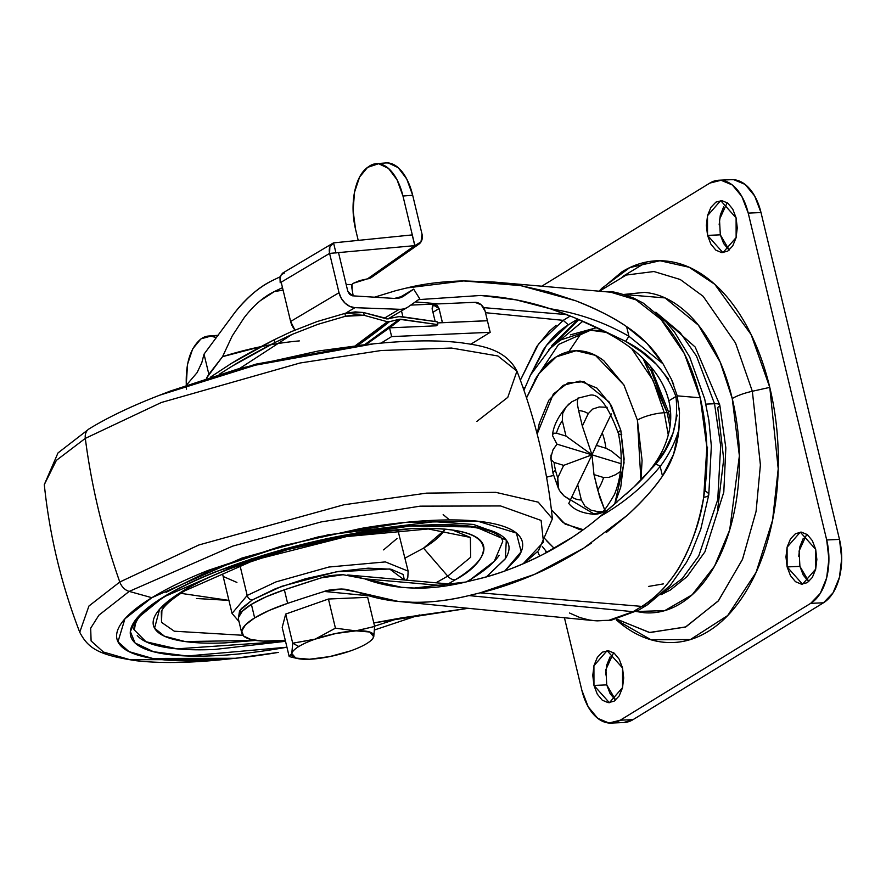 <?xml version="1.0" encoding="UTF-8"?>
<svg xmlns="http://www.w3.org/2000/svg" width="886" height="886" viewBox="0 0 886 886"><rect width="100%" height="100%" fill="white"/><g stroke="black" fill="none" stroke-linecap="round" stroke-linejoin="round"><path stroke-width="1.33" d="M372.308 639.36L373.759 636.591L374.645 626.457L355.663 630.865L335.429 628.163L315.172 639.138L292.701 643.203L298.803 646.514A42.174 10.621 166.5 0 0 291.815 653.336A42.174 10.621 -13.5 0 1 298.803 646.514L292.701 643.203L291.815 653.336L289.179 656.537L282.191 627.399L285.702 614.064L328.44 599.025L367.646 597.319L374.645 626.457L367.646 597.319L328.44 599.025L335.429 628.163L328.44 599.025L285.702 614.064L292.701 643.203L291.815 653.336L289.179 656.537L292.59 657.401M289.179 656.537L282.191 627.399L285.702 614.064L292.701 643.203L314.663 639.315A42.174 10.621 166.5 0 0 298.803 646.514A42.174 10.621 -13.5 0 1 314.663 639.315L315.172 639.138A42.174 10.621 -13.5 0 1 355.663 630.865L335.429 628.163L315.172 639.138L335.816 633.49L356.128 630.843A42.174 10.621 -13.5 0 1 373.759 636.591L374.645 626.457L356.128 630.843L369.772 632.017L373.715 636.757A42.174 10.621 -13.5 0 1 370.437 640.955A42.174 10.621 -13.5 0 1 366.726 643.568A42.174 10.621 -13.5 0 1 350.867 650.778A42.174 10.621 166.5 0 0 366.726 643.568A42.174 10.621 166.5 0 0 373.715 636.757M309.402 659.239L329.714 656.592L350.358 650.955A42.174 10.621 -13.5 0 1 309.867 659.228L309.402 659.239A42.174 10.621 -13.5 0 1 297.231 658.475A42.174 10.621 -13.5 0 1 291.771 653.491L295.758 658.077L309.402 659.239M537.636 551.568A197.811 117.107 -92.5 0 0 539.707 556.109M545.333 550.394L546.385 552.665L545.333 550.394M549.663 348.752L578.824 319.525L576.686 320.776L551.801 345.485M573.131 317.177L550.284 308.771C578.259 313.09 604.473 322.26 628.927 336.27C604.473 322.26 578.259 313.09 550.284 308.771L516.051 299.856L480.766 295.47L418.58 299.623L480.766 295.47C504.643 296.854 527.812 301.295 550.284 308.771C562.82 312.791 577.783 318.794 595.182 326.79C613.477 335.44 628.462 345.086 640.135 355.751C655.418 369.794 664.987 384.834 668.819 400.849L675.918 396.485L668.819 400.849C665.131 385.056 655.562 370.016 640.135 355.751C629.636 345.861 614.651 336.215 595.182 326.79L625.66 341.365L641.785 352.063L656.471 364.434L668.553 379.219M662.329 593.509L682.298 578.547L698.733 555.998L717.749 499.693L720.661 445.724L714.526 403.739L705.887 404.116L714.526 403.739L720.661 445.724L717.749 499.693L698.733 555.998L682.298 578.547L662.329 593.509M648.474 586.443L663.37 583.896M660.978 594.727L670.359 590.032L687.104 576.576L704.924 551.834L723.796 492.162L725.844 447.895L719.786 405.024A12.404 3.123 166.5 0 0 714.526 403.739A12.404 3.123 -13.5 0 1 719.786 405.002A12.404 3.123 -13.5 0 1 717.715 407.482L723.707 459.158L717.605 509.827M668.487 411.791L650.557 366.461L668.487 411.791A9.923 2.503 -13.5 0 1 670.447 410.794A9.923 2.503 166.5 0 0 668.487 411.791L670.547 421.371M669.971 426.764L667.136 412.621L664.267 412.754A19.846 4.995 166.5 0 0 637.411 420.119L640.932 480.267M668.288 435.059L664.267 412.754L653.071 380.338L631.696 348.685L653.071 380.338L664.267 412.754L667.136 412.621L643.092 358.531M546.452 540.626L554.226 548.368L544.945 538.799M551.38 509.616L565.124 524.102L583.331 529.695L579.92 529.64L563.031 522.574L551.38 509.627M614.718 504.012L624.076 462.846L620.809 430.308A14.885 3.743 166.5 0 0 618.328 433.287A14.885 3.743 -13.5 0 1 620.809 430.308L609.247 402.034L584.118 381.7L568.07 382.852L553.34 393.993L537.16 434.04L539.253 423.519L548.844 400.217L563.186 385.299L580.086 381.058L596.965 388.112L611.274 405.411L620.809 430.308L624.143 459.014L620.743 487.167L614.729 504.001M578.536 398.789L577.561 398.257L589.4 395.333C598.327 392.731 607.962 405.378 618.317 433.254C623.168 455.747 621.872 476.17 614.441 494.51C606.877 507.456 602.513 513.282 601.35 511.964L594.561 514.312L564.194 496.082L559.487 490.556L557.028 484.133L557.77 477.798L563.673 465.36L554.082 462.437L551.147 459.657L550.749 457.697L553.052 449.7L556.984 444.152L552.521 435.591L553.263 433.254L556.419 433.165L566.01 436.089L562.322 420.728A44.654 26.436 -92.5 0 0 556.419 433.165A44.654 26.436 87.5 0 1 562.322 420.728L562.676 413.419L566.165 406.862L571.714 401.845L577.107 399.232L571.714 401.845L566.165 406.862L562.676 413.419L562.322 420.728L566.01 436.089L591.981 454.828L593.985 474.597L597.673 489.958A44.654 26.436 -92.5 0 0 603.576 477.521L593.985 474.597L599.678 497.168L604.518 509.483L597.673 489.958A44.654 26.436 87.5 0 0 603.576 477.521L593.985 474.597L591.981 454.828L566.01 436.089L556.419 433.165L553.263 433.254L552.521 435.591L556.984 444.152L591.981 454.828L571.758 497.046A44.654 26.436 -92.5 0 0 581.349 499.97L577.661 484.62L591.981 454.828L582.335 426.077L588.238 413.64A44.654 26.436 -92.5 0 0 578.647 410.716L582.335 426.077L591.981 454.828L596.322 445.326L605.913 448.25A44.654 26.436 -92.5 0 0 602.225 432.889L591.981 454.828L621.108 463.699L591.981 454.828L563.673 465.36L591.981 454.828L556.984 444.152L553.052 449.7M553.584 475.527A14.885 3.743 166.5 0 0 546.573 477.244A14.885 3.743 -13.5 0 1 553.584 475.527M677.159 415.091L672.95 433.276L665.209 449.778L655.252 464.641L633.7 487.234C647.777 474.076 657.467 461.628 662.772 449.889C670.691 432.966 672.707 416.608 668.819 400.849C672.662 416.841 670.647 433.188 662.772 449.889C656.714 462.614 647.024 475.062 633.7 487.234L600.143 516.46C582.977 531.035 563.917 543.705 542.974 554.459C518.72 566.553 496.692 574.837 476.901 579.311A585.491 147.386 166.5 0 0 465.704 582.047L414.271 588.049C396.551 587.695 380.061 584.627 364.799 578.857L343.092 574.715L321.075 577.905A585.491 147.386 166.5 0 0 284.373 589.821A76.905 19.359 166.5 0 0 251.391 604.352A76.905 19.359 166.5 0 0 238.766 620.333M584.206 529.053L572.932 536.894L542.974 554.459C521.267 565.611 499.239 573.895 476.901 579.311M285.281 640.268A76.905 19.359 -13.5 0 1 242.022 633.878A76.905 19.359 -13.5 0 1 254.647 617.896L251.391 604.352L254.647 617.896L245.522 624.818L241.734 631.02L243.572 636.026L250.882 639.482L263.131 641.11L285.281 640.268M374.49 297.198L395.754 290.674A585.491 147.386 -13.5 0 1 406.94 287.939C423.741 283.741 442.635 281.405 463.644 280.928L492.538 281.925L520.669 285.613L548.434 291.893L575.623 300.753C597.352 309.413 614.352 318.03 626.601 326.613C641.564 336.503 653.713 348.929 663.06 363.869L671.499 379.452L677.225 395.854L700.239 397.781L684.435 353.747L660.956 319.359A19.846 13.08 -42.5 0 1 666.372 322.294A19.846 13.08 137.5 0 0 660.956 319.359C679.13 339.105 692.232 365.242 700.239 397.781L677.225 395.854L679.496 412.821L678.886 429.821C677.269 447.042 671.809 462.459 662.484 476.07C655.031 487.378 643.302 500.446 627.31 515.275L606.378 532.464M615.814 292.635L494.255 282.069M374.457 297.198L395.754 290.674A585.491 147.386 166.5 0 1 406.94 287.939L463.644 280.928L520.669 285.613L575.623 300.753C594.805 308.073 611.805 316.69 626.601 326.613L628.927 336.27L625.66 341.365L628.927 336.27L626.601 326.613L646.935 343.336L663.06 363.869L628.927 336.27L663.06 363.869L664.024 365.464M707.537 447.12L705.156 491.099A19.846 5.061 -171.3 0 1 708.789 494.798A19.846 5.061 -171.3 0 1 703.683 497.312L706.873 447.22L700.239 397.781C707.903 430.53 709.044 463.71 703.683 497.312A19.846 5.061 8.7 0 0 708.789 494.798L700.782 529.175L690.925 553.883L686.451 562.411L670.126 585.546L647.71 604.629L638.773 610.044L611.307 620.189L596.843 620.876M529.739 376.616L543.251 349.981C550.616 338.961 558.977 330.589 568.347 324.83L577.75 319.071L576.996 319.536L576.697 318.639L576.996 319.536L568.347 324.83L563.23 320.344L485.484 312.703L563.23 320.344L570.252 316.036L563.23 320.344L568.347 324.83L546.44 345.462L529.795 376.506M287.618 603.355L269.178 610.432L254.647 617.896A76.905 19.359 -13.5 0 1 287.618 603.355L284.373 589.821L287.618 603.355A585.491 147.386 -13.5 0 1 324.32 591.449A585.491 147.386 166.5 0 0 287.618 603.355M373.792 622.902L402.089 617.786L468.284 608.305L373.792 622.913M368.919 595.824L324.32 591.449L341.442 589.013L358.309 592.269C375.011 598.582 393.063 601.904 412.499 602.258L398.301 601.439L345.33 589.245L341.442 589.013C332.604 589.378 326.89 590.187 324.32 591.449L368.919 595.824M595.724 620.798L608.726 620.322L633.058 611.694L468.96 595.58C448.405 600.498 429.577 602.724 412.499 602.258C430.795 602.602 449.623 600.376 468.96 595.58L633.058 611.694L641.796 606.401L480.146 592.845A585.491 147.386 166.5 0 0 468.96 595.58A585.491 147.386 -13.5 0 1 480.146 592.845L641.796 606.401C647.511 603.421 654.577 597.629 663.016 589.035C672.651 577.606 678.632 569.333 680.957 564.216C692.963 541.645 700.538 519.34 703.683 497.312C694.015 550.084 673.382 586.443 641.796 606.401A19.846 15.217 58.4 0 0 647.821 604.562A19.846 15.217 -121.6 0 1 641.796 606.401L633.058 611.694A19.846 14.973 59.1 0 0 638.906 609.967A19.846 14.973 -120.9 0 1 633.058 611.694L608.726 620.322A19.846 15.959 81.2 0 0 611.528 620.145A19.846 15.959 -98.8 0 1 608.726 620.322L594.218 620.676L588.825 619.912L579.92 617.564L569.476 613.001M591.438 543.107L583.796 548.102C565.401 559.52 548.921 568.303 534.369 574.427C515.143 582.722 497.068 588.869 480.146 592.845L534.369 574.427L583.796 548.102L627.31 515.275C641.575 502.451 653.303 489.382 662.484 476.07L660.17 466.413C643.856 486.259 623.844 502.938 600.143 516.46C623.844 502.938 643.856 486.259 660.17 466.413A4.962 2.06 -142.6 0 0 655.252 464.641L633.7 487.234L625.704 494.41M679.462 421.304L678.886 429.821C674.7 443.432 668.465 455.625 660.17 466.413C668.465 455.625 674.7 443.432 678.886 429.821L673.582 454.308L662.484 476.07L660.17 466.413A4.962 2.06 37.4 0 0 655.252 464.641C672.042 445.403 678.931 422.688 675.918 396.485C666.837 372.186 650.091 353.813 625.66 341.365L576.121 318.395M566.542 314.585L483.645 307.641L566.542 314.585M438.791 303.876L415.324 301.904L438.791 303.876M556.098 325.295L549.265 331.342L536.85 346.415L520.37 380.227L538.478 344.078L563.23 320.344M465.704 582.047C446.743 586.543 429.599 588.548 414.271 588.049L401.624 587.307L364.799 578.857L446.134 585.934M343.092 574.715C332.881 575.025 325.539 576.088 321.075 577.905L284.373 589.821L265.933 596.887L251.391 604.352L242.277 611.274L238.489 617.476M594.428 514.312A59.539 35.252 -92.5 0 0 605.437 510.857L593.974 514.334M621.784 434.749A14.885 3.743 -13.5 0 1 618.328 433.287M526.528 397.903L536.174 377.801C542.01 368.487 548.733 361.488 556.342 356.814C563.961 352.152 571.88 350.158 580.12 350.845C588.348 351.52 596.267 354.832 603.864 360.768L623.988 385.1L637.411 420.119L642.084 460.51L640.943 480.256M526.539 397.925L538.876 373.759L556.198 356.903L576.121 350.723L595.425 355.341L623.866 384.889L637.411 420.119A19.846 4.995 -13.5 0 1 664.267 412.754M606.301 332.372L590.574 330.223L558.568 344.455L534.845 379.994L558.568 344.455L590.574 330.223L606.301 332.372M603.288 330.777L590.574 330.223L560.849 339.892L550.848 347.644L530.559 374.988L523.936 390.239M570.351 334.864L596.909 327.61L570.351 334.864M669.982 426.731L667.136 412.621L651.166 370.968L643.158 358.597M603.266 330.777L592.446 330.146M568.901 351.609L582.013 332.117M658.94 314.862L680.393 332.892L696.474 356.039L714.526 403.739L696.474 356.039L680.393 332.892L658.94 314.862M609.169 291.715L636.082 299.9L660.956 319.359M347.766 574.97L364.799 578.857M524.8 387.935L522.818 387.027L524.8 387.935M617.453 501.653L600.143 516.46M679.496 412.821L679.208 408.147M673.714 384.69L671.499 379.452M351.476 285.613L351.875 284.539L346.182 284.528A181.851 45.773 -13.5 0 1 351.875 284.539A12.404 3.123 -13.5 0 1 353.547 283.199L367.48 278.857L414.792 245.643L329.592 253.407L414.792 245.643L412.211 234.912L333.546 242.886L335.993 253.097L333.546 242.886L329.847 247.006L329.592 253.407L280.197 282.767L281.183 282.18L290.619 321.485L339.028 292.712L329.592 253.407L339.028 292.712L290.619 321.485A16.369 12.304 59.3 0 0 294.949 330.079L290.619 321.485L281.183 282.18L329.592 253.407C328.662 248.7 329.802 245.289 333.014 243.163M299.335 340.911A99.166 24.963 166.5 0 0 222.552 356.648L206.372 378.322L208.852 374.28L204.024 354.156L201.809 362.651L197.08 372.652L186.481 385.067L197.08 372.652L201.809 362.651L204.024 354.156L208.852 374.28L222.552 356.648L232.198 335.993L244.171 317.686C253.629 305.437 263.696 296.732 274.372 291.56A157.043 39.527 -13.5 0 1 283.099 290.121L274.372 291.56L282.501 287.629L274.372 291.56L260.229 300.753M352.229 288.116L351.875 284.539L353.547 283.199L359.716 280.585L367.446 278.857A11.407 9.314 54.9 0 0 371.533 277.384M280.74 276.498L271.792 280.829C259.465 286.787 247.216 297.275 235.045 312.282L204.024 354.156L235.045 312.282C245.943 298.327 258.203 287.839 271.792 280.829L280.386 276.665M353.182 295.869L351.498 285.746M358.132 240.028L355.552 229.286L358.132 240.028M371.965 277.085L367.48 278.857A12.404 3.123 -13.5 0 1 367.48 278.857L414.87 245.588L402.975 196.027L397.017 179.736L388.467 168.395L378.621 163.711L367.568 167.388L359.605 177.056L354.522 192.207L353.093 210.547L355.552 229.286A48.63 25.295 85.6 0 1 367.568 167.388L368.986 166.402A48.63 25.295 85.6 0 1 376.65 163.655A48.63 25.295 85.6 0 1 402.975 196.027L414.87 245.588L420.994 241.922L422.013 234.103L412.688 195.274L422.013 234.103A11.407 9.314 -125.1 0 1 418.956 244.115A11.407 9.314 -125.1 0 1 414.87 245.588L412.211 234.912L333.546 242.886M385.576 162.958L388.345 162.969L398.179 167.642L406.74 178.994L412.688 195.274L402.975 196.027L412.688 195.274A48.63 25.295 -94.4 0 0 386.374 162.902M284.317 273.109L281.294 274.671L279.998 278.326L280.197 282.767L279.998 278.326M201.211 338.784L210.946 336.071L216.439 337.732A49.118 25.55 85.6 0 0 208.952 336.015A49.118 25.55 85.6 0 0 201.211 338.784L200.734 339.116L201.211 338.784M186.215 385.166L187.555 364.179L192.694 348.874L200.734 339.116C189.726 348.486 184.986 365.165 186.514 389.142M404.049 295.891A24.808 18.639 -120.7 0 1 394.48 298.438L404.049 295.891L413.684 289.146L419.731 298.815L408.479 306.7A24.808 18.639 -120.7 0 1 407.593 307.276A24.808 18.639 -120.7 0 1 399.342 309.292A24.808 18.639 59.3 0 0 408.479 306.7L419.731 298.815L413.684 289.146L398.412 298.228L413.684 289.146L403.185 296.445M399.342 309.292L384.347 318.207L399.342 309.292L354.921 307.675A16.369 12.304 -120.7 0 1 339.028 292.712L341.309 298.36L345.097 303.156L349.859 306.412L354.921 307.675L399.342 309.292M345.496 313.279L354.921 307.675L345.496 313.279M347.799 291.295L338.629 253.097L347.799 291.295L352.528 295.824L349.605 294.418L347.799 291.295M394.48 298.438L352.528 295.824L394.48 298.438M261.016 346.636L222.552 356.648L232.198 335.993L244.171 317.686M332.937 243.207L282.889 272.954L281.261 274.715M550.97 455.083L551.147 459.657L554.082 462.437L563.673 465.36L557.77 477.798L558.579 488.928L553.019 473.323A14.885 3.743 -13.5 0 1 555.511 470.366A44.654 26.436 87.5 0 1 554.082 462.437A44.654 26.436 -92.5 0 0 555.511 470.366A44.654 26.436 -92.5 0 0 557.77 477.798A44.654 26.436 87.5 0 1 555.511 470.366A14.885 3.743 166.5 0 0 553.03 473.345L550.749 457.697M620.433 471.562L615.471 474.752L609.07 477.332L603.576 477.521L609.07 477.332L615.471 474.752L620.433 471.573M605.913 448.25L611.207 450.93L621.241 459.07L611.207 450.93L605.913 448.25A44.654 26.436 87.5 0 0 602.225 432.889L596.322 445.326L605.913 448.25M611.351 413.928L602.225 432.889L611.351 413.928M571.758 497.046L568.801 503.392L571.758 497.046A44.654 26.436 87.5 0 0 581.349 499.97L577.661 484.62L571.758 497.046M601.993 511.532L598.083 511.687L590.962 510.137L584.926 506.172L581.349 499.97L584.926 506.172L590.962 510.137L598.083 511.687L601.993 511.543M588.238 413.64L592.712 409.055L599.202 406.951L607.187 407.305L599.202 406.951L592.712 409.055L588.238 413.64A44.654 26.436 87.5 0 0 578.647 410.716L582.335 426.077L588.238 413.64M577.45 398.323L577.406 404.415L578.647 410.716L577.406 404.415L577.45 398.323M605.437 510.857L592.767 514.334M570.44 500.191L564.194 496.082L560.749 492.417M616.523 619.17L649.87 632.56L685.897 626.878L718.535 600.653L742.59 559.132L756.112 511.233L760.409 464.84L752.347 391.269A24.808 6.246 166.5 0 0 732.235 398.567L739.378 455.803L729.71 529.883L714.526 566.187L692.132 594.816L664.766 610.609L636.214 611.517L644.078 612.713C656.692 613.765 668.841 610.709 680.503 603.554C692.176 596.4 702.476 585.679 711.414 571.404C720.351 557.128 727.251 540.371 732.102 521.156C736.953 501.93 739.389 481.707 739.411 460.465C739.433 439.223 737.041 418.591 732.235 398.567A24.808 6.246 -13.5 0 1 752.347 391.269L760.409 465.028L756.057 511.532L742.435 559.52L718.236 601.018L685.443 627.078L649.349 632.493L616.014 618.827M616.368 619.967L651.066 639.781L690.415 639.537L727.672 615.56L756.09 572.389L772.57 520.215L778.218 468.827L769.779 387.381L752.347 391.269L769.779 387.381C775.505 411.226 778.351 435.79 778.318 461.074C778.296 486.359 775.394 510.447 769.613 533.328C763.843 556.209 755.636 576.144 744.993 593.144C734.35 610.144 722.079 622.902 708.191 631.419C694.303 639.947 679.839 643.579 664.821 642.339C649.792 641.087 635.351 635.04 621.485 624.22L616.368 619.967M613.61 652.716L605.913 669.517L606.744 684.889L593.963 685.443L593.919 665.763L607.109 650.656L622.526 667.911L623.689 677.956L622.504 687.813L619.148 695.975L614.131 701.191L608.217 702.676L602.303 700.206L597.297 694.159L593.963 685.443L592.789 675.387L593.985 665.541L597.341 657.379L602.358 652.162L608.272 650.678L614.175 653.148L619.181 659.195L622.526 667.911L622.559 687.58L609.369 702.698L593.963 685.443L606.744 684.889L615.659 700.073M806.781 534.203L799.083 550.992L799.914 566.364L787.122 566.918L787.089 547.249L800.279 532.132L815.696 549.386L816.859 559.443L815.674 569.288L812.318 577.45L807.301 582.667L801.387 584.162L795.473 581.681L790.467 575.634L787.122 566.918L785.96 556.873L787.145 547.016L790.511 538.865L795.528 533.638L801.442 532.154L807.345 534.623L812.351 540.681L815.696 549.386L815.729 569.067L802.539 584.184L787.122 566.918L799.914 566.364L808.829 581.559M727.184 202.672L719.487 219.473L720.318 234.834L707.537 235.388L707.504 215.719L720.683 200.601L736.1 217.867L737.263 227.912L736.078 237.769L732.722 245.92L727.705 251.148L721.791 252.632L715.877 250.162L710.871 244.104L707.537 235.388L706.375 225.343L707.56 215.497L710.915 207.335L715.932 202.119L721.846 200.624L727.76 203.093L732.766 209.151L736.1 217.867L736.133 237.537L722.943 252.654L707.537 235.388L720.318 234.834L729.233 250.029M623.666 722.533L633.036 719.642L823.482 602.79L833.039 592.856L839.441 577.318L841.7 558.545L839.485 539.408L761.008 212.551L754.65 195.95L745.115 184.421L733.863 179.714L731.26 179.692M719.155 224.789L720.34 214.933L723.696 206.781M728.669 249.608L723.663 243.55L720.318 234.834M798.751 556.319L799.936 546.463L803.292 538.311M808.253 581.127L803.248 575.08L799.914 566.364M605.581 674.833L606.766 664.987L610.122 656.825M615.083 699.652L610.077 693.594L606.744 684.889M623.511 722.533A49.616 29.371 -92.5 0 0 633.036 719.642L620.255 720.196L633.036 719.642L823.482 602.79L810.701 603.344L620.255 720.196A49.616 29.371 87.5 0 1 610.72 723.098A49.616 29.371 87.5 0 1 581.836 690.205L564.437 617.752L581.836 690.205L588.193 706.795L597.729 718.324L608.992 723.031L620.255 720.196L810.701 603.344L820.259 593.41L826.66 577.871L828.919 559.099L826.693 539.962L748.227 213.105L741.859 196.504L732.334 184.975L721.071 180.268L709.808 183.103L541.988 286.078L709.808 183.103A49.616 29.371 87.5 0 1 719.332 180.212A49.616 29.371 87.5 0 1 748.227 213.105L761.008 212.551A49.616 29.371 -92.5 0 0 732.124 179.659M600.165 290.076L621.872 271.88C635.76 263.363 650.213 259.72 665.242 260.971C680.26 262.223 694.713 268.259 708.578 279.09C722.444 289.921 734.682 304.718 745.292 323.479C755.891 342.24 764.053 363.548 769.779 387.381L751.162 334.664L714.792 284.317L689.186 267.273L659.992 260.739L629.824 267.583L601.971 288.183L599.39 290.885M839.485 539.408L761.008 212.551L748.227 213.105L826.693 539.962L839.485 539.408L826.693 539.962A49.616 29.371 87.5 0 1 810.701 603.344L823.482 602.79A49.616 29.371 -92.5 0 0 839.485 539.408M599.888 290.929L626.225 275.048L653.934 271.526L680.249 279.5L703.107 296.267L735.524 343.004L752.347 391.269L735.524 343.004L703.107 296.267L680.249 279.5L653.934 271.526L626.225 275.048L599.888 290.929M623.81 294.484L665.065 297.917L698.389 325.151L720.185 362.075L732.235 398.567C727.428 378.543 720.573 360.657 711.668 344.898C702.764 329.138 692.487 316.712 680.836 307.608C669.185 298.516 657.047 293.443 644.432 292.391L623.766 294.462M622.991 276.288L646.902 261.924M252.3 599.944L281.914 586.255L336.359 571.813L389.607 568.978L404.359 580.009L403.141 574.471L390.947 569.2L368.155 568.159L338.208 571.492L305.67 578.702L275.513 588.692L252.3 599.944A4.962 3.799 -121.5 0 1 247.183 595.447A4.962 3.799 58.5 0 0 252.3 599.944L239.585 610.731L238.412 618.107L241.214 608.649L252.3 599.944M406.508 580.197L407.815 577.34L408.147 571.138L385.377 561.912L328.839 567.04L276.067 581.869L247.183 595.447L276.067 581.869L328.839 567.04L385.377 561.912L408.147 571.138L397.836 529.928M239.918 565.179L247.183 595.447L239.918 565.179M444.362 530.481C440.674 536.019 433.741 541.911 423.541 548.157L405.024 558.114L423.541 548.157L447.729 576.133L435.956 582.8L447.729 576.133A9.923 7.597 58.5 0 0 455.216 579.809C487.931 562.865 511.51 525.021 411.613 528.632C360.214 532.132 311.351 541.335 265.025 556.22C223.925 570.008 196.194 581.825 181.84 591.682A9.923 7.597 58.5 0 0 184.797 590.796A9.923 7.597 -121.5 0 1 181.84 591.682C194.189 584.107 209.528 576.664 227.868 569.366L287.695 549.553L352.218 535.255L411.613 528.632C429.732 527.846 444.816 528.532 456.833 530.714C468.86 532.885 476.912 536.362 480.998 541.169C485.085 545.964 484.897 551.712 480.433 558.401C475.959 565.102 467.553 572.234 455.216 579.809L448.261 583.885L455.216 579.809A9.923 7.597 -121.5 0 1 447.729 576.133L423.541 548.157L444.694 529.972M161.307 611.639L161.551 622.371L174.309 631.209L242.864 635.284L174.309 631.209L161.551 622.371L161.894 610.454C164.397 605.481 172.028 598.925 184.786 590.796L255.212 559.786L346.537 536.584L428.392 528.964L470.366 537.437L470.676 557.239L447.729 576.133L470.676 557.239L470.366 537.437L452.447 530.005M180.788 593.332L228.909 600.387L196.482 598.504M166.014 592.369L210.569 570.241L287.906 544.336M327.023 534.945L434.328 521.688L473.456 524.446L496.105 532.663M137.241 635.483C141.804 640.844 150.797 644.731 164.209 647.157C177.621 649.571 194.444 650.346 214.667 649.471L285.525 641.298L176.923 648.851L145.991 641.752L134.34 629.968C133.121 629.259 134.174 625.76 137.496 619.469C142.059 612.724 151.096 605.16 164.619 596.765C205.674 571.082 287.518 544.115 360.724 532.353C437.828 518.698 500.601 525.476 502.716 541.523L494.355 561.192L471.042 579.123A4.962 3.799 58.5 0 0 471.607 580.596A4.962 3.799 -121.5 0 1 471.042 579.123L466.457 581.858L471.042 579.123C484.819 570.673 494.189 562.71 499.183 555.245M486.447 576.819L505.319 558.678L506.316 540.15L475.727 527.004L410.14 526.018L326.879 538.599L251.369 558.867L163.135 597.208A4.962 3.799 58.5 0 0 164.663 596.732A4.962 3.799 -121.5 0 1 163.135 597.208C177.278 588.537 194.842 580.02 215.841 571.669L284.351 548.977L358.221 532.597C382.807 528.444 405.478 525.919 426.232 525.021C446.987 524.113 464.242 524.911 478.008 527.391C491.774 529.883 501 533.87 505.685 539.364C510.369 544.868 510.148 551.446 505.031 559.11L486.48 576.808M504.898 570.961L518.399 556.851C523.881 548.633 524.113 541.579 519.096 535.687C514.079 529.795 504.189 525.52 489.426 522.851C474.674 520.182 456.168 519.34 433.918 520.303C411.669 521.267 387.359 523.98 361.012 528.433L281.803 545.986L208.354 570.307C185.839 579.267 167.011 588.404 151.849 597.696C136.699 606.999 126.377 615.748 120.895 623.977C115.413 632.194 115.18 639.249 120.197 645.141C125.214 651.033 135.104 655.308 149.867 657.977C164.63 660.646 183.125 661.488 205.375 660.524C227.636 659.561 251.934 656.847 278.293 652.406L235.344 658.287L152.636 658.442L128.957 651.609L117.982 641.763L124.915 618.816L151.849 597.696L129.201 591.405L98.911 615.161L90.682 628.207L91.103 640.966L103.452 652.041L130.076 659.727L223.106 659.549L130.076 659.727L103.452 652.041L91.103 640.966L90.682 628.207L98.911 615.161L129.201 591.405A12.404 9.502 -121.5 0 1 119.787 582.002L88.921 606.035L79.74 632.25L88.921 606.035L119.787 582.002A595.414 455.858 -121.5 0 1 85.311 438.382L56.361 460.377L44.3 484.62L56.361 460.377L85.311 438.382A12.404 9.502 -121.5 0 1 89.043 428.902A12.404 9.502 58.5 0 0 85.311 438.382L161.341 402.499L300.022 363.005L381.135 350.513L451.439 348.043L497.888 355.973L516.959 371.145L497.888 355.973L451.439 348.043L381.135 350.513L300.022 363.005L161.341 402.499L85.311 438.382A595.414 455.858 58.5 0 0 119.787 582.002L198.896 544.968L343.735 504.81L426.62 493.125L495.75 492.339L538.256 502.174L552.399 518.775L538.256 502.174L495.75 492.339L426.62 493.125L343.735 504.81L198.896 544.968L119.787 582.002A12.404 9.502 58.5 0 0 129.201 591.405L232.752 546.097L321.253 521.909L420.152 506.15L500.612 505.95L541.102 520.425L543.483 542.055L523.05 563.85L543.483 542.055L541.102 520.425L500.612 505.95L420.152 506.15L321.253 521.909L232.752 546.097L129.201 591.405L151.849 597.696L241.878 558.091L318.705 536.772L405.445 522.386L477.831 521.223L516.394 533.062L521.189 551.712L504.832 570.994M523.947 563.463L538.533 550.649L552.399 518.775C547.127 467.996 535.31 418.779 516.959 371.145L507.778 397.36L476.912 421.382M231.955 658.641L223.106 659.549C189.095 663.038 160.178 663.437 136.366 660.746C98.977 655.164 88.301 648.596 79.74 632.25C61.389 584.605 49.572 535.399 44.3 484.62L57.978 452.956L89.087 428.879C108.092 417.262 131.615 406.043 159.635 395.211L171.12 390.77L256.22 364.08L361.355 345.097L373.593 343.846L255.345 365.187L159.635 395.211L255.345 365.187L373.593 343.846C407.715 340.335 436.709 339.947 460.565 342.672C480.278 345.584 505.253 348.431 516.959 371.145M170.278 391.091L239.198 368.554L318.406 350.989L364.744 344.754M89.043 428.902A12.404 9.502 -121.5 0 1 90.062 428.37M419.432 614.95L374.545 629.957L419.455 614.95M398.622 618.384L374.579 626.18L398.567 618.395M286.942 647.212L281.072 648.231C256.486 652.384 233.815 654.909 213.061 655.806C192.306 656.714 175.051 655.917 161.285 653.436C147.519 650.944 138.294 646.957 133.62 641.464C128.935 635.96 129.146 629.381 134.262 621.717C139.379 614.053 149.003 605.88 163.135 597.208L135.879 619.491L130.353 631.629L135.082 642.981L153.577 651.753L187.245 655.983L286.942 647.212M134.34 629.968L136.211 619.048M255.611 640.412L225.443 642.859C207.313 643.646 192.24 642.948 180.223 640.777C168.196 638.607 160.144 635.129 156.058 630.323C151.971 625.527 152.159 619.779 156.623 613.079C161.097 606.389 169.492 599.246 181.84 591.682L159.613 609.214L154.563 628.196L164.453 636.203L185.13 641.564L255.578 640.412M397.847 529.928L398.833 532.32M397.05 538.478L383.594 549.896M236.905 582.412L224.014 576.841M222.707 574.549L232.043 613.422L247.183 595.447L232.043 613.422L239.01 621.562M219.207 374.313L232.276 366.073L274.859 342.561L291.959 334.465L239.785 368.388L291.959 334.465L317.808 324.354L345.518 316.247L355.829 314.707L364.212 315.35L363.537 312.525L344.842 313.434L317.133 321.54L291.284 331.663L317.133 321.54L344.842 313.434L355.153 311.894L363.537 312.525L386.817 318.938L400.018 316.413L437.119 321.806L398.224 316.468M388.301 318.894L363.537 312.525L364.212 315.35L387.381 321.74L364.212 315.35L345.518 316.247L344.842 313.434L345.518 316.247L317.808 324.354L291.959 334.465L274.859 342.561L274.184 339.759L274.859 342.561C257.715 351.388 243.517 359.218 232.276 366.073L219.185 374.324M442.446 322.659L487.411 320.71L485.151 311.296L481.22 304.795L474.918 302.314L410.772 305.094L474.918 302.314A9.923 7.597 -121.5 0 1 485.151 311.296L487.411 320.71L437.385 322.925L487.411 320.71L490.191 332.316L487.422 320.754L442.369 322.714L439.057 308.538L442.446 322.659M401.502 310.897L402.931 316.834L401.502 310.897M435.17 321.529L432.124 308.86L432.457 305.947L434.616 304.651L437.352 305.725L439.057 308.538L432.955 312.293L439.057 308.538L433.343 305.028L432.124 308.86L435.17 321.529M437.119 321.806L437.795 324.619L399.342 319.27L364.5 344.776A1092.117 646.547 -92.5 0 0 399.342 319.27L400.693 319.226A1091.851 646.392 87.5 0 1 389.53 327.842L436.2 325.815A1091.851 646.392 -92.5 0 0 437.795 324.619L400.693 319.226L365.918 344.632L389.53 327.842L391.634 336.591L380.991 343.126L391.634 336.591L490.191 332.316L470.876 344.167L490.191 332.316L391.634 336.591L389.53 327.842L436.2 325.815M387.381 321.74L355.297 345.75A1096.813 649.327 87.5 0 0 387.381 321.74L389.43 321.696A1096.414 649.095 87.5 0 1 357.545 345.496A1096.414 649.095 -92.5 0 0 389.43 321.696L387.381 321.74M399.342 319.27L389.43 321.696L399.342 319.27M210.802 376.904L231.6 363.271L274.184 339.759L291.284 331.663L274.184 339.759C257.04 348.586 242.842 356.416 231.6 363.271L210.79 376.915M372.353 639.349L370.492 640.91M292.845 657.467L297.264 658.486M546.961 552.366L542.265 546.407M241.789 633.158L238.533 619.613M594.118 620.665L399.807 601.583M402.986 587.44L401.624 587.307M582.822 321.241L548.6 349.782M719.786 405.024L695.178 347.035L655.884 312.182M708.789 494.798L711.347 446.046L708.855 420.263L704.68 398.899L689.685 357.047L674.645 332.305L666.305 322.227L643.391 303.189L633.689 298.117C620.942 293.432 612.724 291.295 609.025 291.693M454.728 584.461L348.464 575.036M351.52 285.181L352.185 287.928M407.593 307.276L387.935 318.96M208.553 336.038L218.266 335.296M376.251 163.677L385.964 162.935M371.422 277.462L418.845 244.193M568.768 503.458C573.873 509.827 582.467 513.437 594.561 514.312M552.565 434.384C553.761 424.748 559.199 414.637 568.856 404.027M623.977 722.522L611.196 723.076M731.648 179.67L718.867 180.223M449.501 519.916L443.166 514.611"/></g></svg>
